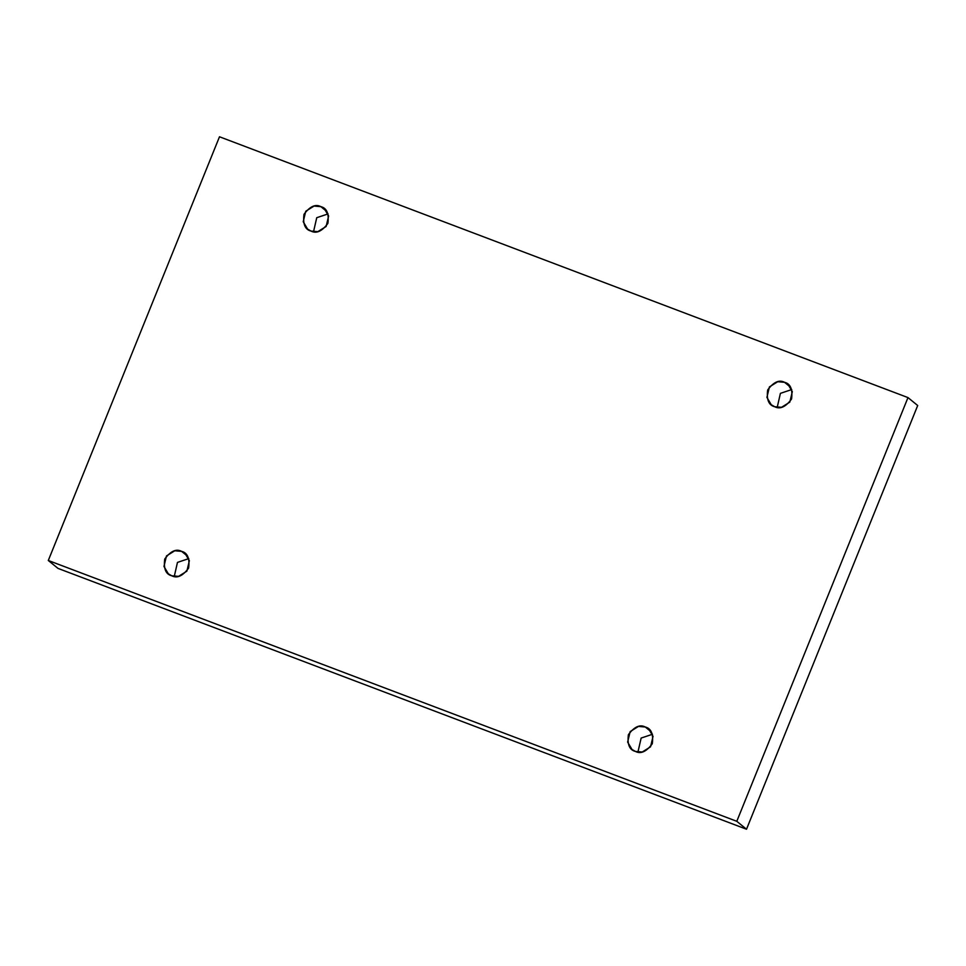 <?xml version="1.0" encoding="UTF-8"?>
<svg xmlns="http://www.w3.org/2000/svg" width="966" height="966" viewBox="0 0 966 966"><rect width="100%" height="100%" fill="white"/><g stroke="black" fill="none" stroke-linecap="round" stroke-linejoin="round"><path stroke-width="1.45" d="M171.731 575.772L178.553 576.364L186.873 571.172L189.36 560.691L185.013 553.325L181.596 551.357L187.633 556.271L181.596 551.357C187.525 552.806 189.867 558.384 188.611 568.093C182.719 576.05 177.104 578.61 171.731 575.772C165.802 574.323 163.471 568.757 164.727 559.036C170.608 551.091 176.235 548.519 181.596 551.357L174.774 550.765L166.466 555.957L163.966 566.438L168.313 573.804L171.731 575.772M635.411 751.427L642.233 752.019L650.541 746.827L653.04 736.346L648.693 728.98L645.276 727.012L651.301 731.926L645.276 727.012C651.205 728.461 653.535 734.039 652.292 743.748C646.399 751.705 640.772 754.265 635.411 751.427C629.482 749.978 627.151 744.412 628.395 734.691C634.288 726.734 639.915 724.174 645.276 727.012L638.454 726.42L630.146 731.612L627.646 742.093L631.993 749.459L635.411 751.427M774.684 406.722L781.506 407.314L789.814 402.122L792.313 391.641L787.966 384.275L784.549 382.307L790.574 387.221L784.549 382.307C790.478 383.744 792.808 389.322 791.552 399.03C785.672 406.988 780.045 409.548 774.684 406.722C768.755 405.273 766.424 399.695 767.668 389.986C773.561 382.029 779.176 379.469 784.549 382.307L777.727 381.715L769.419 386.907L766.919 397.388L771.266 404.754L774.684 406.722M311.004 231.067L317.826 231.659L326.134 226.467L328.633 215.986L324.286 208.62L320.869 206.652L326.894 211.566L320.869 206.652C326.798 208.088 329.128 213.667 327.885 223.388C321.992 231.333 316.365 233.893 311.004 231.067C305.075 229.618 302.744 224.04 303.988 214.331C309.881 206.374 315.508 203.814 320.869 206.652L314.047 206.06L305.739 211.252L303.239 221.733L307.586 229.099L311.004 231.067M219.487 136.774L907.98 397.594L917.7 405.515L907.98 397.594L736.792 821.305L48.3 560.485L219.487 136.774L48.3 560.485L58.02 568.406L48.3 560.485L736.792 821.305L746.513 829.226L736.792 821.305L907.98 397.594L219.487 136.774M58.02 568.406L746.513 829.226L917.7 405.515L746.513 829.226L58.02 568.406M188.793 558.614L177.466 562.405L174.266 576.436L177.466 562.405L188.793 558.614M652.473 734.269L641.146 738.06L637.934 752.091L641.146 738.06L652.473 734.269M791.734 389.564L780.407 393.355L777.207 407.386L780.407 393.355L791.734 389.564M328.066 213.909L316.739 217.7L313.527 231.731L316.739 217.7L328.066 213.909"/></g></svg>
